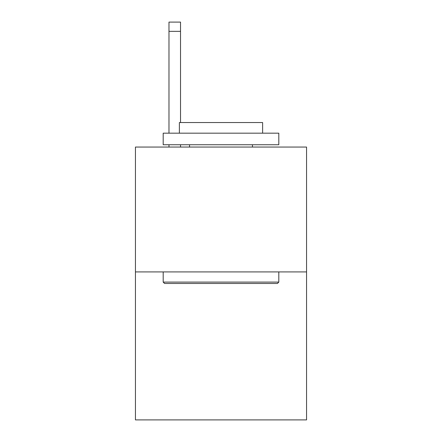 <?xml version="1.0" encoding="UTF-8"?>
<svg xmlns="http://www.w3.org/2000/svg" width="442" height="442" viewBox="0 0 442 442"><rect width="100%" height="100%" fill="white"/><g stroke="black" fill="none" stroke-linecap="round" stroke-linejoin="round"><path stroke-width="0.66" d="M306.555 271.918L306.555 147.053L135.445 147.053L135.445 419.9L306.555 419.9L306.555 271.918L135.445 271.918M277.421 283.477L164.579 283.477L163.192 282.09L278.808 282.09L277.421 283.477M163.192 133.18L278.808 133.18L278.808 144.744L163.192 144.744L163.192 133.18M262.62 133.18L262.62 122.544L179.38 122.544L179.38 133.18M163.192 271.918L163.192 282.09M278.808 271.918L278.808 282.09M189.552 144.744L189.552 147.053M252.448 144.744L252.448 147.053M180.535 147.053L180.535 144.744M180.535 122.544L180.535 31.349L168.977 31.349L168.977 22.1L180.535 22.1L180.535 31.349M168.977 147.053L168.977 144.744M168.977 133.18L168.977 31.349"/></g></svg>
